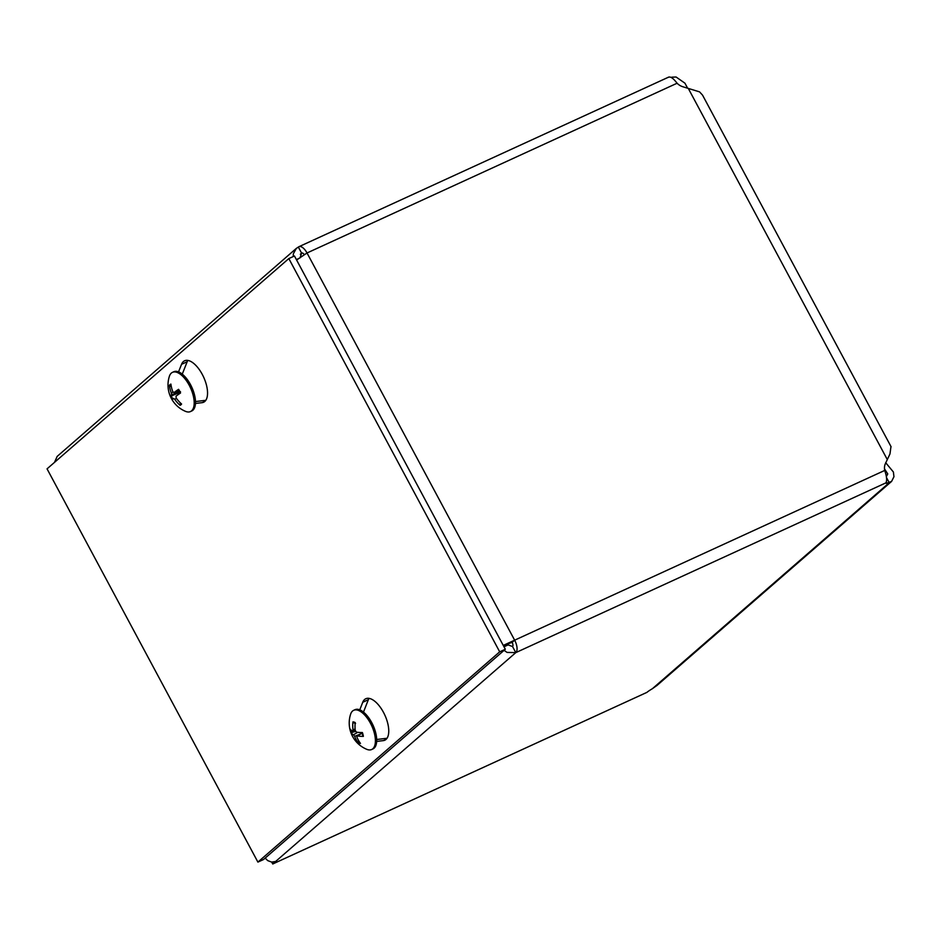 <?xml version="1.0" encoding="UTF-8"?>
<svg xmlns="http://www.w3.org/2000/svg" width="941" height="941" viewBox="0 0 941 941"><rect width="100%" height="100%" fill="white"/><g stroke="black" fill="none" stroke-linecap="round" stroke-linejoin="round"><path stroke-width="1.41" d="M504.07 650.337L507.093 652.419L515.797 652.619L272.737 863.991L646.938 692.364A11.01 1.306 -28.2 0 1 652.372 688.718L657.136 685.307M885.693 462.713L893.397 472.017L893.95 476.734L891.597 481.392L886.94 483.215A12.362 1.47 -28.2 0 1 885.846 483.156A12.362 1.47 -28.2 0 1 885.881 482.874C887.175 480.639 886.787 476.487 884.716 470.441A12.362 10.869 -131 0 1 885.163 464.125L889.974 453.927L890.974 446.54M886.54 477.663L889.245 482.721L652.372 688.718M886.375 476.522L887.763 473.935L884.505 468.865M891.092 446.752L702.527 95.1L699.539 91.865L682.801 86.737A12.362 10.869 -131 0 1 677.097 83.231C673.227 78.197 670.345 76.233 668.428 77.327M670.98 77.35L672.321 78.15M671.803 77.174L676.085 77.009L684.919 83.173L687.624 88.183M293.239 256.552L293.345 253.776L296.333 248.412L298.356 247.071A10.48 4.823 65.4 0 1 298.897 246.718A10.48 4.823 65.4 0 1 307.025 252.976L514.645 640.186L503.259 645.42M506.27 644.22L512.527 646.526A3.505 1.611 -114.6 0 0 512.139 642.35L503.329 645.561M272.737 863.991L271.726 862.109M54.484 462.384L57.178 456.397L296.321 248.4M298.062 258.81L296.38 259.587M298.356 247.071L301.626 253.176L300.897 253.658M304.225 254.623A3.505 1.611 -114.6 0 0 301.802 253.047A3.505 1.611 -114.6 0 0 301.626 253.176L299.991 257.928M275.689 861.438L271.655 862.097L267.703 860.603L265.174 858.098M507.611 645.138L503.988 646.796M512.527 646.526L515.797 652.619A10.48 4.823 65.4 0 0 514.645 640.186L512.139 642.35M296.603 260.01L307.025 252.976L677.097 83.231M178.543 371.895L181.542 364.32A22.807 10.492 65.4 0 1 184.577 360.791A22.807 10.492 65.4 0 1 203.632 377.141A22.807 10.492 65.4 0 1 203.597 402.242A22.807 10.492 65.4 0 1 202.103 402.666L195.469 403.454M187.812 360.415A22.807 10.492 -114.6 0 0 187.165 361.744L182.26 374.142M195.493 401.548L205.808 400.313M369.025 698.363A22.807 10.492 -114.6 0 0 368.366 699.692L363.473 712.09M359.756 709.843L362.744 702.268A22.807 10.492 65.4 0 1 365.79 698.74A22.807 10.492 65.4 0 1 384.834 715.089A22.807 10.492 65.4 0 1 384.81 740.202A22.807 10.492 65.4 0 1 383.305 740.614L376.682 741.414M376.706 739.497L387.022 738.262M47.05 468.853L288.828 258.575L499.695 651.831L257.905 862.097L47.05 468.853M499.695 651.831L505.317 649.255L294.451 255.999L288.828 258.575M505.317 649.255L263.527 859.521L257.905 862.097M355.545 731.392L351.005 732.733A28.536 9.881 -19.7 0 0 353.498 734.756L354.675 736.38A28.536 24.29 114.5 0 0 358.192 742.72L358.803 740.932M358.192 742.72A11.563 5.317 -114.6 0 0 360.462 743.39A28.536 22.525 -80.4 0 1 356.91 737.038L357.38 735.897A28.536 11.198 -18.1 0 0 363.367 736.38L363.367 736.38A11.563 5.317 -114.6 0 0 362.403 732.568A28.536 7.599 169.5 0 1 356.427 732.145L355.263 730.51A28.536 22.008 -76.1 0 1 355.204 722.582A11.563 5.317 -114.6 0 0 352.946 721.912A28.536 24.819 109.7 0 0 353.028 729.851L352.557 730.992A28.536 8.904 171.2 0 1 350.04 728.922A11.563 5.317 -114.6 0 0 351.005 732.733M354.345 722.935L352.946 721.912M355.216 730.181L352.557 730.992M356.91 737.038L357.38 735.897L362.214 733.133M353.687 710.302L354.98 709.702A21.572 9.928 65.4 0 1 373.001 725.182A21.572 9.928 65.4 0 1 372.965 748.918L371.671 749.518A21.572 9.928 65.4 0 1 366.661 749.283A28.536 28.536 0 0 1 350.593 714.243A21.572 9.928 65.4 0 1 353.687 710.302A21.572 9.928 65.4 0 1 371.707 725.77A21.572 9.928 65.4 0 1 371.671 749.518M171.25 386.292L169.415 385.398A28.536 26.042 42.1 0 0 171.344 393.009L171.521 394.808A28.536 3.823 157 0 0 170.439 396.42L177.602 393.279A7.281 3.352 65.4 0 0 178.237 394.585M170.439 396.42A11.563 5.317 -114.6 0 0 172.391 400.066A28.536 2.941 -33.4 0 1 173.438 398.408L174.697 399.255A28.536 26.242 49.7 0 0 180.084 405.3L180.601 403.113M180.084 405.3A11.563 5.317 -114.6 0 0 181.578 404.007A28.536 23.76 -131.6 0 1 176.167 397.972L176.002 396.185A28.536 1.529 -31.9 0 1 180.543 392.973A11.563 5.317 -114.6 0 0 178.59 389.327A28.536 5.223 155.5 0 0 174.073 392.585L179.119 390.88M179.096 390.844L174.073 392.585L172.826 391.738A28.536 23.948 -125.9 0 1 170.909 384.104A11.563 5.317 -114.6 0 0 169.415 385.398M180.507 391.703L177.602 393.279M172.474 372.354L173.767 371.754A21.572 9.928 65.4 0 1 191.788 387.221A21.572 9.928 65.4 0 1 191.764 410.97L190.458 411.57A21.572 9.928 65.4 0 1 185.459 411.335A28.536 28.536 0 0 1 169.38 376.306A21.572 9.928 65.4 0 1 172.474 372.354A21.572 9.928 65.4 0 1 190.494 387.821A21.572 9.928 65.4 0 1 190.458 411.57M886.94 483.215L886.328 482.063M887.045 459.09L688.271 88.383M514.645 640.186L884.716 470.441M302.014 252.988L300.332 254.293M885.881 482.874L515.797 652.619M181.542 364.32L187.165 361.744M202.103 402.666L204.891 401.384M362.744 702.268L368.366 699.692M383.305 740.614L386.104 739.332M351.993 732.698A10.363 4.764 65.4 0 1 351.275 730.216M359.45 741.978A10.363 4.764 65.4 0 1 358.309 741.473M353.604 722.864A10.363 4.764 65.4 0 1 353.992 722.876A10.363 4.764 65.4 0 1 355.145 723.194M353.028 729.851L355.11 728.981M354.675 736.38L360.097 734.145M353.498 734.756L357.756 732.31M172.885 399.09A10.363 4.764 65.4 0 1 171.25 395.949M180.907 403.407A10.363 4.764 65.4 0 1 179.884 404.065M170.345 386.269A10.363 4.764 65.4 0 1 171.086 385.387M171.344 393.009L173.062 392.197M171.521 394.808L179.707 391.985M174.697 399.255L176.485 398.419M668.816 77.044L298.897 246.718M656.677 685.718L891.609 481.392M361.991 732.486L362.932 736.168M353.992 722.876L355.545 723.429M357.004 735.944L362.156 732.945M178.355 389.621L180.26 393.173"/></g></svg>
